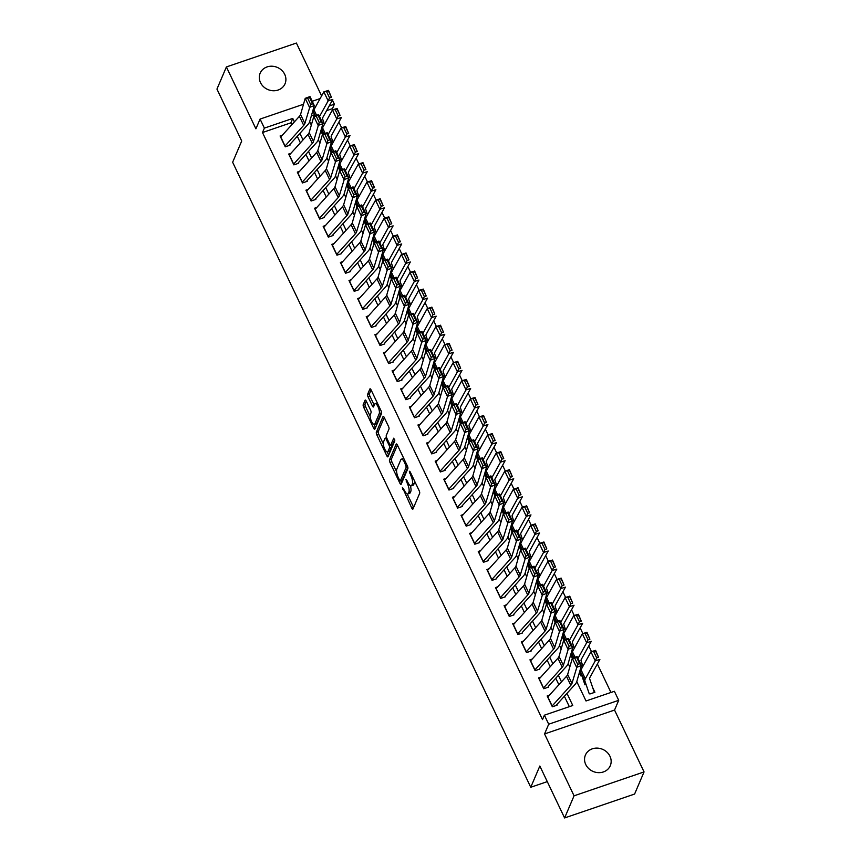 <?xml version="1.0" encoding="UTF-8"?>
<svg xmlns="http://www.w3.org/2000/svg" width="861" height="861" viewBox="0 0 861 861"><rect width="100%" height="100%" fill="white"/><g stroke="black" fill="none" stroke-linecap="round" stroke-linejoin="round"><path stroke-width="1.29" d="M402.431 487.401L411.752 508.087A2.077 0.667 -108.8 0 0 412.796 509.185A2.077 0.667 -108.8 0 0 412.968 508.991L419.651 493.353A2.077 0.667 -108.8 0 0 419.178 490.705L410.191 471.871L409.341 471.236L410.837 475.52A6.64 2.152 -108.8 0 1 412.354 483.979L411.795 485.281A6.64 2.152 -108.8 0 1 411.235 485.884A6.64 2.152 -108.8 0 1 407.899 482.386L405.886 479.319L407.382 483.602A6.64 2.152 -108.8 0 1 408.9 492.061L408.34 493.364A6.64 2.152 -108.8 0 1 407.78 493.966A6.64 2.152 -108.8 0 1 404.444 490.469L402.431 487.401M260.496 82.613A13.518 12.032 23.1 0 0 273.023 90.739A13.518 12.032 23.1 0 0 285.034 83.786A13.518 12.032 23.1 0 0 284.711 74.347A13.518 12.032 23.1 0 0 272.173 66.222A13.518 12.032 23.1 0 0 260.162 73.163A13.518 12.032 23.1 0 0 260.496 82.613M585.749 764.525A13.518 12.032 23.1 0 0 598.277 772.651A13.518 12.032 23.1 0 0 610.288 765.698A13.518 12.032 23.1 0 0 609.965 756.259A13.518 12.032 23.1 0 0 597.426 748.123A13.518 12.032 23.1 0 0 585.415 755.075A13.518 12.032 23.1 0 0 585.749 764.525M366.291 401.161A2.077 0.667 -108.8 0 0 365.247 400.064A2.077 0.667 -108.8 0 0 365.075 400.257L363.202 404.648A2.077 0.667 -108.8 0 0 363.676 407.285L373.652 428.208A2.077 0.667 -108.8 0 0 374.696 429.305A2.077 0.667 -108.8 0 0 374.869 429.112L381.552 413.474A2.077 0.667 -108.8 0 0 381.079 410.826L371.091 389.904A2.077 0.667 -108.8 0 0 370.058 388.817A2.077 0.667 -108.8 0 0 369.875 389L367.615 394.306A2.077 0.667 -108.8 0 0 368.088 396.943L372.361 405.897A2.077 0.667 -108.8 0 0 373.405 406.995A2.077 0.667 -108.8 0 0 373.577 406.801L374.696 404.175A5.543 1.797 -108.8 0 1 375.17 403.669A5.543 1.797 -108.8 0 1 378.334 407.447A5.543 1.797 -108.8 0 1 379.227 413.657L374.826 423.956A5.543 1.797 -108.8 0 1 374.352 424.462A5.543 1.797 -108.8 0 1 371.199 420.685A5.543 1.797 -108.8 0 1 370.305 414.475L371.037 412.753A2.077 0.667 -108.8 0 0 370.564 410.116L366.291 401.161L365.086 404.003A2.077 0.667 -108.8 0 0 365.559 406.64L370.101 416.154M291.782 124.759L290.867 122.843L262.487 132.529L264.381 128.106L260.076 119.076L303.502 104.246M564.601 817.95L574.061 795.822L644.05 771.919L634.6 794.057L564.601 817.95L539.836 766.021L530.753 787.266L232.642 162.255L241.715 141.01L216.95 89.081L226.4 66.943L255.911 128.816L260.076 119.076M644.05 771.919L614.539 710.056L544.55 733.949L574.061 795.822M544.55 733.949L548.705 724.209L544.4 715.179L572.78 705.493L566.99 693.363M262.487 132.529L542.505 719.602L544.4 715.179M389.495 459.785A2.077 0.667 -108.8 0 0 389.979 462.432L399.956 483.355A2.077 0.667 -108.8 0 0 401 484.442A2.077 0.667 -108.8 0 0 401.172 484.259L407.856 468.61A2.077 0.667 -108.8 0 0 407.382 465.973L397.395 445.051A2.077 0.667 -108.8 0 0 396.361 443.953A2.077 0.667 -108.8 0 0 396.178 444.147L389.495 459.785L391.389 459.139A2.077 0.667 -108.8 0 0 391.863 461.787L396.598 471.71M386.804 455.781L376.827 434.859A2.077 0.667 -108.8 0 1 376.354 432.211L383.027 416.573A2.077 0.667 -108.8 0 1 383.21 416.38A2.077 0.667 -108.8 0 1 384.243 417.477L388.515 426.432A2.077 0.667 -108.8 0 1 388.989 429.069L386.288 435.418A2.077 0.667 -108.8 0 0 386.761 438.055L389.592 443.996A2.077 0.667 -108.8 0 0 390.636 445.094A2.077 0.667 -108.8 0 0 390.808 444.9L393.757 438.163L394.812 440.778L388.02 456.685A2.077 0.667 -108.8 0 1 387.848 456.879A2.077 0.667 -108.8 0 1 386.804 455.781L388.677 455.135L387.202 452.014M321.605 95.905L296.399 43.05L226.4 66.943M549.436 695.182L547.176 695.957L552.342 706.795L557.078 705.181M540.826 677.123L538.566 677.887L543.732 688.735L548.457 687.121M532.206 659.052L529.945 659.827L535.111 670.665L539.847 669.051M523.585 640.993L521.325 641.768L526.501 652.606L531.226 650.991M514.975 622.933L512.715 623.698L517.881 634.535L522.616 632.921M506.354 604.863L504.094 605.638L509.271 616.476L513.995 614.862M497.744 586.804L495.484 587.568L500.65 598.417L505.385 596.802M489.123 568.734L486.863 569.508L492.04 580.346L496.765 578.732M480.513 550.674L478.253 551.449L483.419 562.287L488.144 560.672M471.893 532.615L469.632 533.379L474.798 544.217L479.534 542.602M463.283 514.544L461.022 515.319L466.188 526.157L470.913 524.543M454.662 496.485L452.402 497.249L457.568 508.098L462.303 506.483M446.041 478.415L443.781 479.19L448.958 490.027L453.682 488.413M437.431 460.355L435.171 461.13L440.337 471.968L445.072 470.354M428.81 442.296L426.55 443.06L431.727 453.898L436.452 452.283M420.2 424.225L417.94 425L423.106 435.838L427.842 434.224M411.58 406.166L409.319 406.93L414.496 417.779L419.221 416.164M402.97 388.096L400.709 388.871L405.875 399.708L410.6 398.094M394.349 370.036L392.089 370.811L397.255 381.649L401.99 380.035M385.739 351.977L383.479 352.741L388.645 363.579L393.369 361.964M377.118 333.907L374.858 334.681L380.024 345.519L384.759 343.905M368.497 315.847L366.237 316.611L371.414 327.46L376.139 325.845M359.887 297.777L357.627 298.552L362.793 309.39L367.529 307.775M351.266 279.717L349.006 280.492L354.183 291.33L358.908 289.716M342.656 261.658L340.396 262.422L345.562 273.26L350.298 271.645M334.036 243.588L331.776 244.363L336.952 255.2L341.677 253.586M325.426 225.528L323.166 226.292L328.332 237.141L333.056 235.527M316.805 207.458L314.545 208.233L319.711 219.071L324.446 217.456M308.195 189.398L305.935 190.173L311.101 201.011L315.826 199.397M299.574 171.339L297.314 172.103L302.48 182.941L307.216 181.327M290.953 153.269L288.693 154.044L293.87 164.881L298.595 163.267M569.336 706.666L564.375 696.258M558.875 684.743L555.754 678.199M550.254 666.672L547.133 660.129M541.644 648.613L538.523 642.069M533.024 630.543L529.902 624.01M524.414 612.483L521.292 605.94M515.793 594.424L512.672 587.88M507.183 576.353L504.062 569.81M498.562 558.294L495.441 551.75M489.952 540.224L486.831 533.691M481.331 522.164L478.21 515.621M472.711 504.105L469.589 497.561M464.101 486.034L460.979 479.491M455.48 467.975L452.359 461.431M446.87 449.905L443.749 443.372M438.249 431.845L435.128 425.302M429.639 413.786L426.518 407.242M421.018 395.716L417.897 389.172M412.408 377.656L409.287 371.113M403.787 359.586L400.666 353.053M395.167 341.526L392.046 334.983M386.557 323.467L383.436 316.923M377.936 305.397L374.815 298.853M369.326 287.337L366.205 280.794M360.705 269.267L357.584 262.734M352.095 251.208L348.974 244.664M343.474 233.148L340.353 226.604M334.864 215.078L331.743 208.534M326.244 197.018L323.123 190.475M317.623 178.948L314.502 172.415M309.013 160.889L305.892 154.345M300.392 142.829L297.271 136.286M289.985 145.208L285.249 146.822L280.083 135.973L282.343 135.209M610.955 692.459L597.373 663.982M591.485 651.648L588.752 645.922M582.865 633.578L580.131 627.852M574.255 615.518L571.521 609.792M565.634 597.459L562.9 591.722M557.024 579.388L554.29 573.663M548.403 561.329L545.67 555.603M539.782 543.259L537.06 537.533M531.172 525.199L528.439 519.474M522.552 507.14L519.829 501.403M513.942 489.07L511.208 483.344M505.321 471.01L502.587 465.284M496.711 452.94L493.977 447.214M488.09 434.88L485.356 429.155M479.48 416.821L476.746 411.084M470.859 398.751L468.126 393.025M462.239 380.691L459.516 374.965M453.629 362.621L450.895 356.895M445.008 344.561L442.285 338.836M436.398 326.502L433.664 320.766M427.777 308.432L425.043 302.706M419.167 290.372L416.433 284.647M410.546 272.302L407.813 266.576M401.936 254.243L399.203 248.517M393.316 236.183L390.582 230.447M384.695 218.113L381.972 212.387M376.085 200.053L373.351 194.328M367.464 181.983L364.741 176.257M358.854 163.924L356.12 158.198M350.233 145.864L347.5 140.128M341.623 127.794L338.89 122.068M333.003 109.734L332.486 108.637L326.599 110.649M314.437 114.804L311.348 115.848M590.183 693.88L594.908 692.266L592.669 687.573M530.753 787.266L547.273 781.627M332.421 100.113L334.369 104.213L329.182 105.989M332.486 108.637L334.369 104.213M576.784 681.611L586.018 700.972L614.388 691.286L618.704 700.316L548.705 724.209M614.539 710.056L618.704 700.316M312.231 101.264L320.131 98.574M294.397 121.864L292.762 118.42L264.381 128.106M561.49 681.837L558.369 675.293M552.88 663.777L549.759 657.234M544.26 645.718L541.139 639.174M535.65 627.647L532.529 621.104M527.029 609.588L523.908 603.044M518.419 591.518L515.298 584.974M509.798 573.458L506.677 566.915M501.177 555.388L498.067 548.855M492.567 537.329L489.446 530.785M483.947 519.269L480.825 512.725M475.337 501.199L472.215 494.655M466.716 483.139L463.595 476.596M458.106 465.069L454.985 458.536M449.485 447.01L446.364 440.466M440.875 428.95L437.754 422.407M432.254 410.88L429.133 404.336M423.634 392.82L420.523 386.277M415.024 374.75L411.902 368.217M406.403 356.691L403.282 350.147M397.793 338.631L394.672 332.088M389.172 320.561L386.051 314.017M380.562 302.502L377.441 295.958M371.941 284.431L368.82 277.899M363.331 266.372L360.21 259.828M354.71 248.312L351.589 241.769M346.09 230.242L342.979 223.699M337.48 212.183L334.359 205.639M328.859 194.112L325.738 187.58M320.249 176.053L317.128 169.509M311.628 157.994L308.507 151.45M303.018 139.923L299.897 133.38M309.691 121.638L311.327 125.071M318.301 139.697L319.948 143.141M326.922 157.757L328.558 161.201M335.532 175.827L337.178 179.26M344.152 193.886L345.788 197.33M352.762 211.957L354.409 215.39M361.383 230.016L363.019 233.46M370.004 248.076L371.64 251.52M378.614 266.146L380.261 269.579M387.235 284.205L388.871 287.649M395.845 302.276L397.491 305.709M404.466 320.335L406.101 323.779M413.076 338.395L414.722 341.839M421.696 356.465L423.332 359.898M430.306 374.524L431.953 377.968M438.927 392.594L440.563 396.028M447.548 410.654L449.184 414.098M456.158 428.713L457.804 432.157M464.779 446.784L466.414 450.217M473.389 464.843L475.035 468.287M482.009 482.913L483.645 486.347M490.619 500.973L492.266 504.417M499.24 519.032L500.876 522.476M507.85 537.103L509.497 540.536M516.471 555.162L518.107 558.606M525.092 573.232L526.728 576.666M533.702 591.292L535.348 594.736M542.322 609.351L543.958 612.795M550.932 627.421L552.579 630.855M559.553 645.481L561.189 648.925M568.163 663.551L569.81 666.984M313.415 111.37L312.554 111.661M290.867 122.843L292.762 118.42M407.78 493.966L409.675 493.321A6.64 2.152 -108.8 0 0 410.234 492.718L408.34 493.364M410.331 485.701A6.64 2.152 -108.8 0 1 410.794 491.416L410.234 492.718M411.235 485.884L413.119 485.238A6.64 2.152 -108.8 0 0 413.689 484.635L411.795 485.281M414.442 480.782A6.64 2.152 -108.8 0 1 414.238 483.333L413.689 484.635M407.21 493.945L413.635 507.43M397.405 445.062L391.389 459.139M400.903 480.729L401.839 482.687L399.956 483.355M399.547 480.18L400.397 480.815L406.263 467.082L404.702 462.669A6.64 2.152 -108.8 0 0 401.366 459.171A6.64 2.152 -108.8 0 0 400.806 459.774L396.803 469.159A6.64 2.152 -108.8 0 0 398.32 477.618L399.547 480.18M401.99 480.277L400.397 480.815M407.813 467.232L402.291 480.169M403.841 458.547A6.64 2.152 -108.8 0 0 403.26 458.526L401.366 459.171M383.274 443.77L378.711 434.213L376.827 434.859M384.254 417.488L378.237 431.565A2.077 0.667 -108.8 0 0 378.711 434.213M392.272 444.405A2.077 0.667 -108.8 0 0 392.519 444.448A2.077 0.667 -108.8 0 0 392.702 444.254L394.715 439.54M383.468 442.005A5.543 1.797 -108.8 0 0 384.361 448.215A5.543 1.797 -108.8 0 0 387.525 451.993A5.543 1.797 -108.8 0 0 387.999 451.487L389.549 447.86A2.077 0.667 -108.8 0 0 389.075 445.212L386.234 439.271A2.077 0.667 -108.8 0 0 385.201 438.184A2.077 0.667 -108.8 0 0 385.018 438.367L383.468 442.005M387.525 451.993L389.42 451.347A5.543 1.797 -108.8 0 0 389.882 450.841L387.999 451.487M391.12 444.922A2.077 0.667 -108.8 0 1 391.432 447.214L389.882 450.841M374.352 424.462L376.246 423.816A5.543 1.797 -108.8 0 0 376.72 423.311L374.826 423.956M381.315 411.418A5.543 1.797 -108.8 0 1 381.122 413.011L376.72 423.311M377.344 402.991A5.543 1.797 -108.8 0 0 377.064 403.023L375.17 403.669M371.102 389.925L369.509 393.66A2.077 0.667 -108.8 0 0 369.982 396.297L374.244 405.24M374.083 424.495L375.536 427.551M593.95 692.588L593.982 692.513A7.394 2.368 154.5 0 0 594.079 691.674L589.699 678.877A10.569 3.39 -25.5 0 1 589.979 677.349L599.902 659.397L595.252 660.85L585.329 678.802A15.842 5.08 154.5 0 0 584.91 681.094L589.279 693.891M596.673 657.847L598.535 657.266L595.511 650.948L593.659 651.529L596.673 657.847L595.252 660.85L590.947 651.809L581.024 669.761A15.842 5.08 154.5 0 0 580.594 672.064L584.974 684.85M593.659 651.529L590.947 651.809L595.597 650.367L598.535 657.266M595.597 650.367L595.511 650.948M547.714 697.087A7.394 2.368 -25.5 0 1 547.844 696.947L566.506 676.294A10.569 3.39 154.5 0 0 567.657 674.464L572.307 658.31L577.085 656.545L581.401 665.575L576.752 681.729A15.842 5.08 -25.5 0 1 575.03 684.463L556.809 704.621M579.625 663.67L581.401 665.575L576.612 667.35L572.307 658.31L574.696 658.052L577.709 664.369L579.625 663.67L576.612 657.341L574.696 658.052M552.03 706.128A7.394 2.368 -25.5 0 1 552.149 705.977L570.811 685.324A10.569 3.39 154.5 0 0 571.962 683.494L577.709 664.369M576.612 657.341L577.085 656.545M582.951 666.285L581.078 660.817A10.569 3.39 -25.5 0 1 581.369 659.278L591.292 641.327L586.642 642.78L577.989 658.428M579.464 672.301L580.669 675.82M588.052 639.788L589.914 639.206L586.901 632.878L585.039 633.459L588.052 639.788L586.642 642.78L582.327 633.75L572.414 651.702A15.842 5.08 154.5 0 0 571.984 653.994L573.329 657.933M585.039 633.459L582.327 633.75L586.976 632.297L589.914 639.206M586.976 632.297L586.901 632.878M574.341 648.215L572.468 642.747A10.569 3.39 -25.5 0 1 572.748 641.219L582.671 623.267L578.022 624.72L569.379 640.369M570.843 654.231L572.048 657.761M579.442 621.717L581.293 621.136L578.28 614.819L576.418 615.4L579.442 621.717L578.022 624.72L573.717 615.69L563.794 633.642A15.842 5.08 154.5 0 0 563.363 635.935L564.708 639.874M576.418 615.4L573.717 615.69L578.366 614.237L581.293 621.136M578.366 614.237L578.28 614.819M565.72 630.155L563.847 624.688A10.569 3.39 -25.5 0 1 564.138 623.16L574.05 605.208L569.412 606.65L560.759 622.309M562.233 636.171L563.438 639.691M570.821 603.658L572.683 603.077L569.67 596.748L567.808 597.33L570.821 603.658L569.412 606.65L565.096 597.62L555.184 615.572A15.842 5.08 154.5 0 0 554.753 617.875L556.098 621.803M567.808 597.33L565.096 597.62L569.745 596.167L572.683 603.077M569.745 596.167L569.67 596.748M557.099 612.085L555.237 606.618A10.569 3.39 -25.5 0 1 555.517 605.089L565.44 587.137L560.791 588.59L552.138 604.239M553.612 618.112L554.818 621.631M562.211 585.588L564.063 585.006L561.049 578.689L559.187 579.27L562.211 585.588L560.791 588.59L556.486 579.561L546.563 597.512A15.842 5.08 154.5 0 0 546.132 599.805L547.478 603.744M559.187 579.27L556.486 579.561L561.135 578.108L564.063 585.006M561.135 578.108L561.049 578.689M539.104 679.028A7.394 2.368 -25.5 0 1 539.223 678.888L557.896 658.224A10.569 3.39 154.5 0 0 559.037 656.405L563.686 640.25L568.475 638.475L572.78 647.515L568.131 663.67A15.842 5.08 -25.5 0 1 566.409 666.403L548.199 686.561M571.015 645.599L572.78 647.515L567.991 649.28L563.686 640.25L566.086 639.981L569.099 646.31L571.015 645.599L568.002 639.282L566.086 639.981M543.409 688.057A7.394 2.368 -25.5 0 1 543.539 687.917L562.201 667.264A10.569 3.39 154.5 0 0 563.352 665.435L569.099 646.31M568.002 639.282L568.475 638.475M530.484 660.968A7.394 2.368 -25.5 0 1 530.613 660.817L549.275 640.164A10.569 3.39 154.5 0 0 550.427 638.335L555.076 622.191L559.854 620.415L564.17 629.445L559.521 645.599A15.842 5.08 -25.5 0 1 557.799 648.344L539.578 668.502M562.394 627.54L564.17 629.445L559.381 631.221L555.076 622.191L557.465 621.922L560.479 628.239L562.394 627.54L559.381 621.212L557.465 621.922M534.799 669.998A7.394 2.368 -25.5 0 1 534.918 669.858L553.58 649.194A10.569 3.39 154.5 0 0 554.732 647.375L560.479 628.239M559.381 621.212L559.854 620.415M521.874 642.898A7.394 2.368 -25.5 0 1 521.992 642.758L540.654 622.105A10.569 3.39 154.5 0 0 541.806 620.275L546.455 604.121L551.244 602.356L555.549 611.385L550.9 627.54A15.842 5.08 -25.5 0 1 549.178 630.274L530.968 650.432M553.784 609.47L555.549 611.385L550.76 613.15L546.455 604.121L548.855 603.862L551.869 610.18L553.784 609.47L550.76 603.152L548.855 603.862M526.179 651.928A7.394 2.368 -25.5 0 1 526.297 651.788L544.97 631.135A10.569 3.39 154.5 0 0 546.111 629.305L551.869 610.18M550.76 603.152L551.244 602.356M513.253 624.838A7.394 2.368 -25.5 0 1 513.382 624.699L532.044 604.035A10.569 3.39 154.5 0 0 533.196 602.216L537.845 586.061L542.624 584.285L546.929 593.315L542.279 609.47A15.842 5.08 -25.5 0 1 540.557 612.214L522.347 632.372M545.164 591.41L546.929 593.315L542.15 595.091L537.845 586.061L540.234 585.792L543.248 592.12L545.164 591.41L542.15 585.082L540.234 585.792M517.558 633.868A7.394 2.368 -25.5 0 1 517.687 633.728L536.349 613.064A10.569 3.39 154.5 0 0 537.501 611.245L543.248 592.12M542.15 585.082L542.624 584.285M548.489 594.025L546.617 588.558A10.569 3.39 -25.5 0 1 546.907 587.03L556.819 569.078L552.17 570.531L543.528 586.18M545.002 600.042L546.208 603.572M553.591 567.528L555.453 566.947L552.439 560.629L550.577 561.211L553.591 567.528L552.17 570.531L547.865 561.49L537.942 579.442A15.842 5.08 154.5 0 0 537.522 581.745L538.868 585.674M550.577 561.211L547.865 561.49L552.514 560.048L555.453 566.947M552.514 560.048L552.439 560.629M504.643 606.768A7.394 2.368 -25.5 0 1 504.761 606.628L523.423 585.975A10.569 3.39 154.5 0 0 524.575 584.145L529.224 567.991L534.014 566.226L538.319 575.256L533.669 591.41A15.842 5.08 -25.5 0 1 531.947 594.144L513.737 614.302M536.554 573.351L538.319 575.256L533.529 577.031L529.224 567.991L531.614 567.733L534.638 574.05L536.554 573.351L533.529 567.022L531.614 567.733M508.948 615.809A7.394 2.368 -25.5 0 1 509.066 615.658L527.739 595.005A10.569 3.39 154.5 0 0 528.88 593.175L534.638 574.05M533.529 567.022L534.014 566.226M539.869 575.966L538.007 570.499A10.569 3.39 -25.5 0 1 538.286 568.96L548.209 551.008L543.56 552.461L534.907 568.109M536.381 581.982L537.587 585.502M544.97 549.469L546.832 548.887L543.818 542.559L541.956 543.14L544.97 549.469L543.56 552.461L539.255 543.431L529.332 561.383A15.842 5.08 154.5 0 0 528.902 563.675L530.247 567.614M541.956 543.14L539.255 543.431L543.904 541.978L546.832 548.887M543.904 541.978L543.818 542.559M496.022 588.709A7.394 2.368 -25.5 0 1 496.151 588.569L514.813 567.905A10.569 3.39 154.5 0 0 515.954 566.086L520.604 549.931L525.393 548.156L529.698 557.196L525.049 573.351A15.842 5.08 -25.5 0 1 523.327 576.084L505.116 596.242M527.933 555.28L529.698 557.196L524.919 558.961L520.604 549.931L523.004 549.662L526.017 555.991L527.933 555.28L524.919 548.963L523.004 549.662M500.327 597.738A7.394 2.368 -25.5 0 1 500.456 597.599L519.118 576.945A10.569 3.39 154.5 0 0 520.27 575.116L526.017 555.991M524.919 548.963L525.393 548.156M531.259 557.896L529.386 552.428A10.569 3.39 -25.5 0 1 529.676 550.9L539.589 532.948L534.939 534.401L526.297 550.05M527.771 563.912L528.966 567.442M536.36 531.398L538.222 530.817L535.198 524.5L533.346 525.081L536.36 531.398L534.939 534.401L530.634 525.371L520.711 543.323A15.842 5.08 154.5 0 0 520.292 545.616L521.637 549.555M533.346 525.081L530.634 525.371L535.284 523.918L538.222 530.817M535.284 523.918L535.198 524.5M487.412 570.649A7.394 2.368 -25.5 0 1 487.53 570.499L506.193 549.845A10.569 3.39 154.5 0 0 507.344 548.016L511.994 531.872L516.772 530.096L521.088 539.126L516.439 555.28A15.842 5.08 -25.5 0 1 514.717 558.025L496.496 578.183M519.312 537.221L521.088 539.126L516.299 540.902L511.994 531.872L514.383 531.603L517.407 537.921L519.312 537.221L516.299 530.893L514.383 531.603M491.717 579.679A7.394 2.368 -25.5 0 1 491.835 579.539L510.508 558.875A10.569 3.39 154.5 0 0 511.649 557.056L517.407 537.921M516.299 530.893L516.772 530.096M522.638 539.836L520.765 534.369A10.569 3.39 -25.5 0 1 521.056 532.841L530.979 514.889L526.329 516.331L517.676 531.99M519.151 545.852L520.356 549.372M527.739 513.339L529.601 512.758L526.588 506.429L524.726 507.011L527.739 513.339L526.329 516.331L522.014 507.301L512.101 525.253A15.842 5.08 154.5 0 0 511.671 527.556L513.016 531.485M524.726 507.011L522.014 507.301L526.663 505.848L529.601 512.758M526.663 505.848L526.588 506.429M478.791 552.579A7.394 2.368 -25.5 0 1 478.91 552.439L497.583 531.786A10.569 3.39 154.5 0 0 498.723 529.956L503.373 513.802L508.162 512.037L512.467 521.066L507.818 537.221A15.842 5.08 -25.5 0 1 506.096 539.955L487.886 560.113M510.702 519.151L512.467 521.066L507.689 522.831L503.373 513.802L505.773 513.543L508.786 519.861L510.702 519.151L507.689 512.833L505.773 513.543M483.096 561.609A7.394 2.368 -25.5 0 1 483.225 561.469L501.888 540.816A10.569 3.39 154.5 0 0 503.039 538.986L508.786 519.861M507.689 512.833L508.162 512.037M514.028 521.766L512.155 516.299A10.569 3.39 -25.5 0 1 512.435 514.77L522.358 496.819L517.709 498.271L509.066 513.92M510.53 527.793L511.735 531.312M519.129 495.269L520.991 494.688L517.967 488.37L516.116 488.951L519.129 495.269L517.709 498.271L513.404 489.242L503.481 507.194A15.842 5.08 154.5 0 0 503.05 509.486L504.406 513.425M516.116 488.951L513.404 489.242L518.053 487.789L520.991 494.688M518.053 487.789L517.967 488.37M470.171 534.52A7.394 2.368 -25.5 0 1 470.3 534.38L488.962 513.716A10.569 3.39 154.5 0 0 490.113 511.897L494.763 495.742L499.541 493.966L503.857 502.996L499.208 519.151A15.842 5.08 -25.5 0 1 497.486 521.895L479.265 542.053M502.081 501.091L503.857 502.996L499.068 504.772L494.763 495.742L497.152 495.473L500.166 501.802L502.081 501.091L499.068 494.763L497.152 495.473M474.486 543.549A7.394 2.368 -25.5 0 1 474.605 543.409L493.267 522.745A10.569 3.39 154.5 0 0 494.418 520.927L500.166 501.802M499.068 494.763L499.541 493.966M505.407 503.707L503.534 498.239A10.569 3.39 -25.5 0 1 503.825 496.711L513.748 478.759L509.099 480.212L500.445 495.861M501.92 509.723L503.125 513.253M510.508 477.209L512.37 476.628L509.357 470.31L507.495 470.892L510.508 477.209L509.099 480.212L504.783 471.171L494.871 489.123A15.842 5.08 154.5 0 0 494.44 491.427L495.785 495.355M507.495 470.892L504.783 471.171L509.432 469.729L512.37 476.628M509.432 469.729L509.357 470.31M461.561 516.449A7.394 2.368 -25.5 0 1 461.679 516.309L480.352 495.656A10.569 3.39 154.5 0 0 481.493 493.827L486.142 477.672L490.931 475.907L495.236 484.937L490.587 501.091A15.842 5.08 -25.5 0 1 488.865 503.825L470.655 523.983M493.471 483.032L495.236 484.937L490.447 486.713L486.142 477.672L488.542 477.414L491.556 483.731L493.471 483.032L490.458 476.703L488.542 477.414M465.866 525.49A7.394 2.368 -25.5 0 1 465.995 525.339L484.657 504.686A10.569 3.39 154.5 0 0 485.808 502.856L491.556 483.731M490.458 476.703L490.931 475.907M496.797 485.647L494.924 480.18A10.569 3.39 -25.5 0 1 495.204 478.641L505.127 460.689L500.478 462.142L491.835 477.79M493.299 491.663L494.505 495.183M501.898 459.15L503.75 458.569L500.736 452.24L498.874 452.821L501.898 459.15L500.478 462.142L496.173 453.112L486.25 471.064A15.842 5.08 154.5 0 0 485.819 473.356L487.165 477.295M498.874 452.821L496.173 453.112L500.822 451.659L503.75 458.569M500.822 451.659L500.736 452.24M452.94 498.39A7.394 2.368 -25.5 0 1 453.069 498.25L471.731 477.586A10.569 3.39 154.5 0 0 472.883 475.767L477.532 459.613L482.311 457.837L486.626 466.877L481.977 483.032A15.842 5.08 -25.5 0 1 480.255 485.765L462.034 505.924M484.851 464.962L486.626 466.877L481.837 468.642L477.532 459.613L479.921 459.344L482.935 465.672L484.851 464.962L481.837 458.644L479.921 459.344M457.256 507.42A7.394 2.368 -25.5 0 1 457.374 507.28L476.036 486.626A10.569 3.39 154.5 0 0 477.188 484.797L482.935 465.672M481.837 458.644L482.311 457.837M488.176 467.577L486.304 462.109A10.569 3.39 -25.5 0 1 486.594 460.581L496.506 442.629L491.868 444.082L483.215 459.731M484.689 473.593L485.895 477.123M493.278 441.08L495.14 440.498L492.126 434.181L490.264 434.762L493.278 441.08L491.868 444.082L487.552 435.053L477.64 453.004A15.842 5.08 154.5 0 0 477.209 455.297L478.555 459.236M490.264 434.762L487.552 435.053L492.201 433.6L495.14 440.498M492.201 433.6L492.126 434.181M444.33 480.33A7.394 2.368 -25.5 0 1 444.448 480.18L463.11 459.526A10.569 3.39 154.5 0 0 464.262 457.697L468.911 441.553L473.701 439.777L478.006 448.807L473.356 464.962A15.842 5.08 -25.5 0 1 471.634 467.706L453.424 487.864M476.241 446.902L478.006 448.807L473.216 450.583L468.911 441.553L471.311 441.284L474.325 447.602L476.241 446.902L473.216 440.574L471.311 441.284M448.635 489.36A7.394 2.368 -25.5 0 1 448.753 489.22L467.426 468.556A10.569 3.39 154.5 0 0 468.567 466.737L474.325 447.602M473.216 440.574L473.701 439.777M435.709 462.26A7.394 2.368 -25.5 0 1 435.838 462.12L454.5 441.467A10.569 3.39 154.5 0 0 455.652 439.637L460.301 423.483L465.08 421.718L469.385 430.748L464.736 446.902A15.842 5.08 -25.5 0 1 463.014 449.636L444.803 469.794M467.62 428.832L469.385 430.748L464.606 432.513L460.301 423.483L462.691 423.225L465.704 429.542L467.62 428.832L464.606 422.514L462.691 423.225M440.014 471.29A7.394 2.368 -25.5 0 1 440.143 471.15L458.805 450.497A10.569 3.39 154.5 0 0 459.957 448.667L465.704 429.542M464.606 422.514L465.08 421.718M427.099 444.201A7.394 2.368 -25.5 0 1 427.217 444.061L445.88 423.397A10.569 3.39 154.5 0 0 447.031 421.578L451.681 405.423L456.47 403.648L460.775 412.677L456.126 428.832A15.842 5.08 -25.5 0 1 454.404 431.576L436.193 451.734M459.01 410.772L460.775 412.677L455.986 414.453L451.681 405.423L454.07 405.154L457.094 411.483L459.01 410.772L455.986 404.444L454.07 405.154M431.404 453.23A7.394 2.368 -25.5 0 1 431.522 453.09L450.195 432.426A10.569 3.39 154.5 0 0 451.336 430.608L457.094 411.483M455.986 404.444L456.47 403.648M479.555 449.517L477.694 444.05A10.569 3.39 -25.5 0 1 477.973 442.522L487.896 424.57L483.247 426.012L474.594 441.671M476.068 455.534L477.274 459.053M484.668 423.02L486.519 422.439L483.505 416.111L481.643 416.692L484.668 423.02L483.247 426.012L478.942 416.982L469.019 434.934A15.842 5.08 154.5 0 0 468.588 437.237L469.934 441.166M481.643 416.692L478.942 416.982L483.591 415.529L486.519 422.439M483.591 415.529L483.505 416.111M470.945 431.447L469.073 425.98A10.569 3.39 -25.5 0 1 469.363 424.451L479.276 406.5L474.626 407.953L465.984 423.601M467.458 437.474L468.664 440.993M476.047 404.95L477.909 404.369L474.895 398.051L473.033 398.632L476.047 404.95L474.626 407.953L470.321 398.923L460.398 416.875A15.842 5.08 154.5 0 0 459.978 419.167L461.324 423.106M473.033 398.632L470.321 398.923L474.971 397.47L477.909 404.369M474.971 397.47L474.895 398.051M462.325 413.388L460.463 407.92A10.569 3.39 -25.5 0 1 460.743 406.392L470.666 388.44L466.016 389.893L457.363 405.542M458.838 419.404L460.043 422.934M467.426 386.89L469.288 386.309L466.275 379.992L464.413 380.573L467.426 386.89L466.016 389.893L461.711 380.853L451.788 398.804A15.842 5.08 154.5 0 0 451.358 401.108L452.703 405.036M464.413 380.573L461.711 380.853L466.361 379.41L469.288 386.309M466.361 379.41L466.275 379.992M418.478 426.13A7.394 2.368 -25.5 0 1 418.607 425.991L437.27 405.337A10.569 3.39 154.5 0 0 438.41 403.508L443.06 387.353L447.849 385.588L452.154 394.618L447.505 410.772A15.842 5.08 -25.5 0 1 445.783 413.506L427.573 433.664M450.389 392.713L452.154 394.618L447.376 396.394L443.06 387.353L445.46 387.095L448.473 393.412L450.389 392.713L447.376 386.385L445.46 387.095M422.783 435.171A7.394 2.368 -25.5 0 1 422.912 435.02L441.575 414.367A10.569 3.39 154.5 0 0 442.726 412.537L448.473 393.412M447.376 386.385L447.849 385.588M453.715 395.328L451.842 389.861A10.569 3.39 -25.5 0 1 452.133 388.322L462.045 370.37L457.395 371.823L448.753 387.472M450.228 401.344L451.422 404.864M458.816 368.831L460.678 368.25L457.654 361.921L455.803 362.503L458.816 368.831L457.395 371.823L453.09 362.793L443.167 380.745A15.842 5.08 154.5 0 0 442.748 383.037L444.093 386.976M455.803 362.503L453.09 362.793L457.74 361.34L460.678 368.25M457.74 361.34L457.654 361.921M409.868 408.071A7.394 2.368 -25.5 0 1 409.987 407.931L428.649 387.267A10.569 3.39 154.5 0 0 429.8 385.448L434.45 369.294L439.228 367.518L443.544 376.558L438.895 392.713A15.842 5.08 -25.5 0 1 437.173 395.447L418.952 415.605M441.768 374.643L443.544 376.558L438.755 378.323L434.45 369.294L436.839 369.025L439.863 375.353L441.768 374.643L438.755 368.325L436.839 369.025M414.173 417.101A7.394 2.368 -25.5 0 1 414.292 416.961L432.965 396.308A10.569 3.39 154.5 0 0 434.105 394.478L439.863 375.353M438.755 368.325L439.228 367.518M445.094 377.258L443.221 371.791A10.569 3.39 -25.5 0 1 443.512 370.262L453.435 352.31L448.785 353.763L440.132 369.412M441.607 383.274L442.812 386.804M450.195 350.761L452.057 350.179L449.044 343.862L447.182 344.443L450.195 350.761L448.785 353.763L444.47 344.734L434.557 362.685A15.842 5.08 154.5 0 0 434.127 364.978L435.472 368.917M447.182 344.443L444.47 344.734L449.119 343.281L452.057 350.179M449.119 343.281L449.044 343.862M401.248 390.011A7.394 2.368 -25.5 0 1 401.366 389.861L420.039 369.208A10.569 3.39 154.5 0 0 421.18 367.378L425.829 351.234L430.618 349.458L434.923 358.488L430.274 374.643A15.842 5.08 -25.5 0 1 428.552 377.387L410.342 397.545M433.158 356.583L434.923 358.488L430.145 360.264L425.829 351.234L428.229 350.965L431.243 357.283L433.158 356.583L430.145 350.255L428.229 350.965M405.553 399.041A7.394 2.368 -25.5 0 1 405.682 398.901L424.344 378.237A10.569 3.39 154.5 0 0 425.495 376.418L431.243 357.283M430.145 350.255L430.618 349.458M436.484 359.198L434.611 353.731A10.569 3.39 -25.5 0 1 434.891 352.203L444.814 334.251L440.165 335.693L431.522 351.353M432.986 365.215L434.192 368.734M441.585 332.701L443.447 332.12L440.423 325.792L438.572 326.373L441.585 332.701L440.165 335.693L435.86 326.663L425.937 344.615A15.842 5.08 154.5 0 0 425.506 346.918L426.862 350.847M438.572 326.373L435.86 326.663L440.509 325.21L443.447 332.12M440.509 325.21L440.423 325.792M392.627 371.941A7.394 2.368 -25.5 0 1 392.756 371.801L411.418 351.148A10.569 3.39 154.5 0 0 412.57 349.318L417.219 333.164L421.998 331.399L426.313 340.429L421.664 356.583A15.842 5.08 -25.5 0 1 419.942 359.317L401.721 379.475M424.538 338.513L426.313 340.429L421.524 342.194L417.219 333.164L419.608 332.906L422.622 339.223L424.538 338.513L421.524 332.195L419.608 332.906M396.943 380.971A7.394 2.368 -25.5 0 1 397.061 380.831L415.723 360.178A10.569 3.39 154.5 0 0 416.875 358.348L422.622 339.223M421.524 332.195L421.998 331.399M427.863 341.128L425.991 335.661A10.569 3.39 -25.5 0 1 426.281 334.133L436.204 316.181L431.555 317.634L422.902 333.282M424.376 347.155L425.582 350.675M432.965 314.631L434.827 314.05L431.813 307.732L429.951 308.313L432.965 314.631L431.555 317.634L427.239 308.604L417.327 326.556A15.842 5.08 154.5 0 0 416.896 328.848L418.242 332.787M429.951 308.313L427.239 308.604L431.888 307.151L434.827 314.05M431.888 307.151L431.813 307.732M384.017 353.882A7.394 2.368 -25.5 0 1 384.135 353.742L402.808 333.078A10.569 3.39 154.5 0 0 403.949 331.259L408.598 315.104L413.388 313.329L417.693 322.358L413.043 338.513A15.842 5.08 -25.5 0 1 411.321 341.257L393.111 361.416M415.928 320.453L417.693 322.358L412.903 324.134L408.598 315.104L410.998 314.835L414.012 321.164L415.928 320.453L412.914 314.125L410.998 314.835M388.322 362.911A7.394 2.368 -25.5 0 1 388.451 362.772L407.113 342.108A10.569 3.39 154.5 0 0 408.265 340.289L414.012 321.164M412.914 314.125L413.388 313.329M419.253 323.069L417.381 317.601A10.569 3.39 -25.5 0 1 417.66 316.073L427.583 298.121L422.934 299.574L414.292 315.223M415.755 329.085L416.961 332.615M424.355 296.571L426.206 295.99L423.192 289.673L421.33 290.254L424.355 296.571L422.934 299.574L418.629 290.534L408.706 308.486A15.842 5.08 154.5 0 0 408.275 310.789L409.621 314.717M421.33 290.254L418.629 290.534L423.278 289.092L426.206 295.99M423.278 289.092L423.192 289.673M375.396 335.812A7.394 2.368 -25.5 0 1 375.525 335.672L394.187 315.018A10.569 3.39 154.5 0 0 395.339 313.189L399.988 297.034L404.767 295.269L409.083 304.299L404.433 320.453A15.842 5.08 -25.5 0 1 402.711 323.187L384.49 343.345M407.307 302.394L409.083 304.299L404.293 306.075L399.988 297.034L402.378 296.776L405.391 303.094L407.307 302.394L404.293 296.066L402.378 296.776M379.712 344.852A7.394 2.368 -25.5 0 1 379.83 344.701L398.492 324.048A10.569 3.39 154.5 0 0 399.644 322.218L405.391 303.094M404.293 296.066L404.767 295.269M410.632 305.009L408.76 299.542A10.569 3.39 -25.5 0 1 409.05 298.003L418.963 280.051L414.324 281.504L405.671 297.153M407.145 311.025L408.351 314.545M415.734 278.512L417.596 277.931L414.582 271.602L412.72 272.184L415.734 278.512L414.324 281.504L410.008 272.474L400.096 290.426A15.842 5.08 154.5 0 0 399.665 292.718L401.011 296.658M412.72 272.184L410.008 272.474L414.658 271.021L417.596 277.931M414.658 271.021L414.582 271.602M366.786 317.752A7.394 2.368 -25.5 0 1 366.904 317.612L385.567 296.948A10.569 3.39 154.5 0 0 386.718 295.129L391.368 278.975L396.157 277.199L400.462 286.239L395.812 302.394A15.842 5.08 -25.5 0 1 394.09 305.128L375.88 325.286M398.697 284.324L400.462 286.239L395.673 288.005L391.368 278.975L393.768 278.706L396.781 285.034L398.697 284.324L395.673 278.006L393.768 278.706M371.091 326.782A7.394 2.368 -25.5 0 1 371.209 326.642L389.882 305.989A10.569 3.39 154.5 0 0 391.023 304.159L396.781 285.034M395.673 278.006L396.157 277.199M402.012 286.939L400.15 281.472A10.569 3.39 -25.5 0 1 400.43 279.943L410.353 261.992L405.703 263.444L397.05 279.093M398.525 292.955L399.73 296.485M407.124 260.442L408.975 259.861L405.961 253.543L404.1 254.124L407.124 260.442L405.703 263.444L401.398 254.415L391.475 272.367A15.842 5.08 154.5 0 0 391.045 274.659L392.39 278.598M404.1 254.124L401.398 254.415L406.048 252.962L408.975 259.861M406.048 252.962L405.961 253.543M358.165 299.693A7.394 2.368 -25.5 0 1 358.294 299.542L376.957 278.889A10.569 3.39 154.5 0 0 378.108 277.059L382.758 260.915L387.536 259.139L391.841 268.169L387.192 284.324A15.842 5.08 -25.5 0 1 385.47 287.068L367.26 307.226M390.076 266.264L391.841 268.169L387.063 269.945L382.758 260.915L385.147 260.646L388.16 266.964L390.076 266.264L387.063 259.936L385.147 260.646M362.47 308.722A7.394 2.368 -25.5 0 1 362.599 308.582L381.262 287.918A10.569 3.39 154.5 0 0 382.413 286.1L388.16 266.964M387.063 259.936L387.536 259.139M393.402 268.88L391.529 263.412A10.569 3.39 -25.5 0 1 391.82 261.884L401.732 243.932L397.082 245.374L388.44 261.034M389.915 274.896L391.12 278.415M398.503 242.382L400.365 241.801L397.351 235.473L395.49 236.054L398.503 242.382L397.082 245.374L392.777 236.344L382.854 254.296A15.842 5.08 154.5 0 0 382.435 256.6L383.78 260.528M395.49 236.054L392.777 236.344L397.427 234.892L400.365 241.801M397.427 234.892L397.351 235.473M384.781 250.809L382.919 245.342A10.569 3.39 -25.5 0 1 383.199 243.814L393.122 225.862L388.472 227.315L379.819 242.963M381.294 256.836L382.499 260.356M389.882 224.312L391.744 223.731L388.731 217.413L386.869 217.994L389.882 224.312L388.472 227.315L384.167 218.285L374.244 236.237A15.842 5.08 154.5 0 0 373.814 238.529L375.159 242.468M386.869 217.994L384.167 218.285L388.817 216.832L391.744 223.731M388.817 216.832L388.731 217.413M376.171 232.75L374.298 227.282A10.569 3.39 -25.5 0 1 374.589 225.754L384.501 207.802L379.852 209.255L371.209 224.904M372.673 238.766L373.878 242.296M381.272 206.253L383.134 205.671L380.11 199.354L378.259 199.935L381.272 206.253L379.852 209.255L375.547 200.215L365.624 218.167A15.842 5.08 154.5 0 0 365.204 220.47L366.549 224.398M378.259 199.935L375.547 200.215L380.196 198.773L383.134 205.671M380.196 198.773L380.11 199.354M349.555 281.622A7.394 2.368 -25.5 0 1 349.674 281.482L368.336 260.829A10.569 3.39 154.5 0 0 369.487 259L374.137 242.845L378.926 241.08L383.231 250.11L378.582 266.264A15.842 5.08 -25.5 0 1 376.86 268.998L358.65 289.156M381.455 248.194L383.231 250.11L378.442 251.875L374.137 242.845L376.526 242.587L379.55 248.904L381.455 248.194L378.442 241.876L376.526 242.587M353.86 290.652A7.394 2.368 -25.5 0 1 353.979 290.512L372.652 269.859A10.569 3.39 154.5 0 0 373.792 268.029L379.55 248.904M378.442 241.876L378.926 241.08M340.934 263.563A7.394 2.368 -25.5 0 1 341.064 263.423L359.726 242.759A10.569 3.39 154.5 0 0 360.867 240.94L365.516 224.786L370.305 223.01L374.61 232.039L369.961 248.194A15.842 5.08 -25.5 0 1 368.239 250.938L350.029 271.097M372.845 230.135L374.61 232.039L369.832 233.815L365.516 224.786L367.916 224.517L370.93 230.845L372.845 230.135L369.832 223.806L367.916 224.517M345.239 272.593A7.394 2.368 -25.5 0 1 345.369 272.453L364.031 251.789A10.569 3.39 154.5 0 0 365.182 249.97L370.93 230.845M369.832 223.806L370.305 223.01M332.324 245.493A7.394 2.368 -25.5 0 1 332.443 245.353L351.105 224.699A10.569 3.39 154.5 0 0 352.257 222.87L356.906 206.715L361.685 204.95L366 213.98L361.351 230.135A15.842 5.08 -25.5 0 1 359.629 232.868L341.408 253.026M364.225 212.075L366 213.98L361.211 215.756L356.906 206.715L359.295 206.457L362.32 212.775L364.225 212.075L361.211 205.747L359.295 206.457M336.629 254.533A7.394 2.368 -25.5 0 1 336.748 254.382L355.421 233.729A10.569 3.39 154.5 0 0 356.562 231.9L362.32 212.775M361.211 205.747L361.685 204.95M367.55 214.69L365.677 209.223A10.569 3.39 -25.5 0 1 365.968 207.684L375.891 189.732L371.242 191.185L362.589 206.834M364.063 220.707L365.268 224.226M372.652 188.193L374.513 187.612L371.5 181.284L369.638 181.865L372.652 188.193L371.242 191.185L366.926 182.155L357.014 200.107A15.842 5.08 154.5 0 0 356.583 202.4L357.928 206.339M369.638 181.865L366.926 182.155L371.575 180.702L374.513 187.612M371.575 180.702L371.5 181.284M323.704 227.433A7.394 2.368 -25.5 0 1 323.822 227.293L342.495 206.629A10.569 3.39 154.5 0 0 343.636 204.81L348.285 188.656L353.075 186.88L357.38 195.921L352.73 212.075A15.842 5.08 -25.5 0 1 351.008 214.809L332.798 234.967M355.615 194.005L357.38 195.921L352.601 197.686L348.285 188.656L350.685 188.387L353.699 194.715L355.615 194.005L352.601 187.687L350.685 188.387M328.009 236.463A7.394 2.368 -25.5 0 1 328.138 236.323L346.8 215.67A10.569 3.39 154.5 0 0 347.952 213.84L353.699 194.715M352.601 187.687L353.075 186.88M358.94 196.62L357.067 191.153A10.569 3.39 -25.5 0 1 357.347 189.624L367.27 171.673L362.621 173.126L353.979 188.774M355.442 202.636L356.648 206.166M364.042 170.123L365.903 169.542L362.879 163.224L361.028 163.805L364.042 170.123L362.621 173.126L358.316 164.096L348.393 182.048A15.842 5.08 154.5 0 0 347.962 184.34L349.318 188.279M361.028 163.805L358.316 164.096L362.965 162.643L365.903 169.542M362.965 162.643L362.879 163.224M315.083 209.374A7.394 2.368 -25.5 0 1 315.212 209.223L333.874 188.57A10.569 3.39 154.5 0 0 335.026 186.74L339.675 170.596L344.454 168.821L348.77 177.85L344.12 194.005A15.842 5.08 -25.5 0 1 342.398 196.749L324.177 216.907M346.994 175.945L348.77 177.85L343.98 179.626L339.675 170.596L342.065 170.327L345.078 176.645L346.994 175.945L343.98 169.617L342.065 170.327M319.399 218.403A7.394 2.368 -25.5 0 1 319.517 218.263L338.179 197.599A10.569 3.39 154.5 0 0 339.331 195.781L345.078 176.645M343.98 169.617L344.454 168.821M350.319 178.561L348.447 173.093A10.569 3.39 -25.5 0 1 348.737 171.565L358.66 153.613L354.011 155.055L345.358 170.715M346.832 184.577L348.038 188.096M355.421 152.063L357.283 151.482L354.269 145.154L352.407 145.735L355.421 152.063L354.011 155.055L349.695 146.026L339.783 163.977A15.842 5.08 154.5 0 0 339.352 166.281L340.698 170.209M352.407 145.735L349.695 146.026L354.345 144.573L357.283 151.482M354.345 144.573L354.269 145.154M306.473 191.303A7.394 2.368 -25.5 0 1 306.591 191.164L325.264 170.51A10.569 3.39 154.5 0 0 326.405 168.681L331.055 152.526L335.844 150.761L340.149 159.791L335.499 175.945A15.842 5.08 -25.5 0 1 333.777 178.679L315.567 198.837M338.384 157.875L340.149 159.791L335.36 161.556L331.055 152.526L333.455 152.268L336.468 158.585L338.384 157.875L335.37 151.558L333.455 152.268M310.778 200.333A7.394 2.368 -25.5 0 1 310.907 200.193L329.569 179.54A10.569 3.39 154.5 0 0 330.721 177.71L336.468 158.585M335.37 151.558L335.844 150.761M341.709 160.49L339.837 155.023A10.569 3.39 -25.5 0 1 340.117 153.495L350.04 135.543L345.39 136.996L336.748 152.645M338.212 166.517L339.417 170.037M346.811 133.993L348.662 133.412L345.648 127.094L343.787 127.676L346.811 133.993L345.39 136.996L341.085 127.966L331.162 145.918A15.842 5.08 154.5 0 0 330.732 148.21L332.077 152.149M343.787 127.676L341.085 127.966L345.735 126.513L348.662 133.412M345.735 126.513L345.648 127.094M297.852 173.244A7.394 2.368 -25.5 0 1 297.981 173.104L316.644 152.44A10.569 3.39 154.5 0 0 317.795 150.621L322.445 134.467L327.223 132.691L331.539 141.721L326.889 157.875A15.842 5.08 -25.5 0 1 325.167 160.62L306.946 180.778M329.763 139.816L331.539 141.721L326.75 143.496L322.445 134.467L324.834 134.198L327.847 140.526L329.763 139.816L326.75 133.487L324.834 134.198M302.168 182.274A7.394 2.368 -25.5 0 1 302.286 182.134L320.949 161.47A10.569 3.39 154.5 0 0 322.1 159.651L327.847 140.526M326.75 133.487L327.223 132.691M333.089 142.431L331.216 136.964A10.569 3.39 -25.5 0 1 331.507 135.435L341.419 117.483L336.78 118.936L328.127 134.585M329.602 148.447L330.807 151.977M338.19 115.934L340.052 115.352L337.038 109.035L335.177 109.616L338.19 115.934L336.78 118.936L332.464 109.896L322.552 127.848A15.842 5.08 154.5 0 0 322.122 130.151L323.467 134.079M335.177 109.616L332.464 109.896L337.114 108.454L340.052 115.352M337.114 108.454L337.038 109.035M289.242 155.174A7.394 2.368 -25.5 0 1 289.361 155.034L308.023 134.381A10.569 3.39 154.5 0 0 309.174 132.551L313.824 116.396L318.613 114.631L322.918 123.661L318.269 139.816A15.842 5.08 -25.5 0 1 316.547 142.549L298.336 162.707M321.153 121.745L322.918 123.661L318.129 125.437L313.824 116.396L316.224 116.138L319.237 122.456L321.153 121.745L318.129 115.428L316.224 116.138M293.547 164.214A7.394 2.368 -25.5 0 1 293.666 164.064L312.339 143.41A10.569 3.39 154.5 0 0 313.479 141.581L319.237 122.456M318.129 115.428L318.613 114.631M324.468 124.371L322.606 118.904A10.569 3.39 -25.5 0 1 322.886 117.365L332.809 99.413L328.159 100.866L319.506 116.515M320.981 130.388L322.186 133.907M329.58 97.874L331.431 97.293L328.418 90.965L326.556 91.546L329.58 97.874L328.159 100.866L323.854 91.836L313.931 109.788A15.842 5.08 154.5 0 0 313.501 112.081L314.846 116.02M326.556 91.546L323.854 91.836L328.504 90.383L331.431 97.293M328.504 90.383L328.418 90.965M280.621 137.114A7.394 2.368 -25.5 0 1 280.751 136.974L299.413 116.31A10.569 3.39 154.5 0 0 300.564 114.491L305.214 98.337L309.992 96.561L314.297 105.602L309.648 121.756A15.842 5.08 -25.5 0 1 307.926 124.49L289.716 144.648M312.532 103.686L314.297 105.602L309.519 107.367L305.214 98.337L307.603 98.068L310.617 104.396L312.532 103.686L309.519 97.368L307.603 98.068M284.926 146.144A7.394 2.368 -25.5 0 1 285.056 146.004L303.718 125.351A10.569 3.39 154.5 0 0 304.869 123.521L310.617 104.396M309.519 97.368L309.992 96.561M403.712 488.919L402.765 489.242M410.611 472.764L409.675 473.087M407.167 480.847L406.22 481.17M410.794 491.416L408.9 492.061M408.351 483.269L407.382 483.602M414.238 483.333L412.354 483.979M411.784 475.197L410.837 475.52M413.624 507.441L411.752 508.087M391.863 461.787L389.979 462.432M407.64 466.619L406.263 467.082M406.876 464.918L405.929 465.241M405.649 462.346L404.702 462.669M378.237 431.565L376.354 432.211M392.702 444.254L390.808 444.9M391.432 447.214L389.549 447.86M390.141 444.857L389.075 445.212M387.181 438.949L386.234 439.271M381.122 413.011L379.227 413.657M374.234 405.262L372.361 405.897M369.982 396.297L368.088 396.943M369.509 393.66L367.615 394.306M375.525 427.573L373.652 428.208M365.559 406.64L363.676 407.285M365.086 404.003L363.202 404.648M585.329 678.802L581.024 669.761M584.91 681.094L580.594 672.064M566.506 676.294L570.811 685.324M567.657 674.464L571.962 683.494M547.844 696.947L552.149 705.977M575.073 657.287L572.414 651.702M573.781 657.772L571.984 653.994M566.463 639.228L563.794 633.642M565.16 639.701L563.363 635.935M557.842 621.158L555.184 615.572M556.55 621.642L554.753 617.875M549.232 603.098L546.563 597.512M547.93 603.572L546.132 599.805M557.896 658.224L562.201 667.264M559.037 656.405L563.352 665.435M539.223 678.888L543.539 687.917M549.275 640.164L553.58 649.194M550.427 638.335L554.732 647.375M530.613 660.817L534.918 669.858M540.654 622.105L544.97 631.135M541.806 620.275L546.111 629.305M521.992 642.758L526.297 651.788M532.044 604.035L536.349 613.064M533.196 602.216L537.501 611.245M513.382 624.699L517.687 633.728M540.611 585.039L537.942 579.442M539.32 585.512L537.522 581.745M523.423 585.975L527.739 595.005M524.575 584.145L528.88 593.175M504.761 606.628L509.066 615.658M531.99 566.968L529.332 561.383M530.699 567.453L528.902 563.675M514.813 567.905L519.118 576.945M515.954 566.086L520.27 575.116M496.151 588.569L500.456 597.599M523.38 548.909L520.711 543.323M522.089 549.383L520.292 545.616M506.193 549.845L510.508 558.875M507.344 548.016L511.649 557.056M487.53 570.499L491.835 579.539M514.76 530.839L512.101 525.253M513.468 531.323L511.671 527.556M497.583 531.786L501.888 540.816M498.723 529.956L503.039 538.986M478.91 552.439L483.225 561.469M506.15 512.779L503.481 507.194M504.858 513.253L503.05 509.486M488.962 513.716L493.267 522.745M490.113 511.897L494.418 520.927M470.3 534.38L474.605 543.409M497.529 494.72L494.871 489.123M496.237 495.193L494.44 491.427M480.352 495.656L484.657 504.686M481.493 493.827L485.808 502.856M461.679 516.309L465.995 525.339M488.919 476.65L486.25 471.064M487.617 477.134L485.819 473.356M471.731 477.586L476.036 486.626M472.883 475.767L477.188 484.797M453.069 498.25L457.374 507.28M480.298 458.59L477.64 453.004M479.007 459.064L477.209 455.297M463.11 459.526L467.426 468.556M464.262 457.697L468.567 466.737M444.448 480.18L448.753 489.22M454.5 441.467L458.805 450.497M455.652 439.637L459.957 448.667M435.838 462.12L440.143 471.15M445.88 423.397L450.195 432.426M447.031 421.578L451.336 430.608M427.217 444.061L431.522 453.09M471.688 440.52L469.019 434.934M470.386 441.004L468.588 437.237M463.067 422.46L460.398 416.875M461.776 422.934L459.978 419.167M454.447 404.39L451.788 398.804M453.155 404.874L451.358 401.108M437.27 405.337L441.575 414.367M438.41 403.508L442.726 412.537M418.607 425.991L422.912 435.02M445.837 386.331L443.167 380.745M444.545 386.815L442.748 383.037M428.649 387.267L432.965 396.308M429.8 385.448L434.105 394.478M409.987 407.931L414.292 416.961M437.216 368.271L434.557 362.685M435.924 368.745L434.127 364.978M420.039 369.208L424.344 378.237M421.18 367.378L425.495 376.418M401.366 389.861L405.682 398.901M428.606 350.201L425.937 344.615M427.314 350.685L425.506 346.918M411.418 351.148L415.723 360.178M412.57 349.318L416.875 358.348M392.756 371.801L397.061 380.831M419.985 332.142L417.327 326.556M418.694 332.615L416.896 328.848M402.808 333.078L407.113 342.108M403.949 331.259L408.265 340.289M384.135 353.742L388.451 362.772M411.375 314.071L408.706 308.486M410.073 314.556L408.275 310.789M394.187 315.018L398.492 324.048M395.339 313.189L399.644 322.218M375.525 335.672L379.83 344.701M402.754 296.012L400.096 290.426M401.463 296.496L399.665 292.718M385.567 296.948L389.882 305.989M386.718 295.129L391.023 304.159M366.904 317.612L371.209 326.642M394.144 277.952L391.475 272.367M392.842 278.426L391.045 274.659M376.957 278.889L381.262 287.918M378.108 277.059L382.413 286.1M358.294 299.542L362.599 308.582M385.524 259.882L382.854 254.296M384.232 260.366L382.435 256.6M376.903 241.823L374.244 236.237M375.611 242.296L373.814 238.529M368.293 223.752L365.624 218.167M367.001 224.237L365.204 220.47M368.336 260.829L372.652 269.859M369.487 259L373.792 268.029M349.674 281.482L353.979 290.512M359.726 242.759L364.031 251.789M360.867 240.94L365.182 249.97M341.064 263.423L345.369 272.453M351.105 224.699L355.421 233.729M352.257 222.87L356.562 231.9M332.443 245.353L336.748 254.382M359.672 205.693L357.014 200.107M358.38 206.177L356.583 202.4M342.495 206.629L346.8 215.67M343.636 204.81L347.952 213.84M323.822 227.293L328.138 236.323M351.062 187.633L348.393 182.048M349.77 188.107L347.962 184.34M333.874 188.57L338.179 197.599M335.026 186.74L339.331 195.781M315.212 209.223L319.517 218.263M342.441 169.563L339.783 163.977M341.15 170.047L339.352 166.281M325.264 170.51L329.569 179.54M326.405 168.681L330.721 177.71M306.591 191.164L310.907 200.193M333.831 151.504L331.162 145.918M332.529 151.977L330.732 148.21M316.644 152.44L320.949 161.47M317.795 150.621L322.1 159.651M297.981 173.104L302.286 182.134M325.21 133.433L322.552 127.848M323.919 133.918L322.122 130.151M308.023 134.381L312.339 143.41M309.174 132.551L313.479 141.581M289.361 155.034L293.666 164.064M316.6 115.374L313.931 109.788M315.298 115.858L313.501 112.081M299.413 116.31L303.718 125.351M300.564 114.491L304.869 123.521M280.751 136.974L285.056 146.004M402.162 480.309L400.268 480.955M392.519 444.448L390.636 445.094M386.6 437.7L385.201 438.184"/></g></svg>
